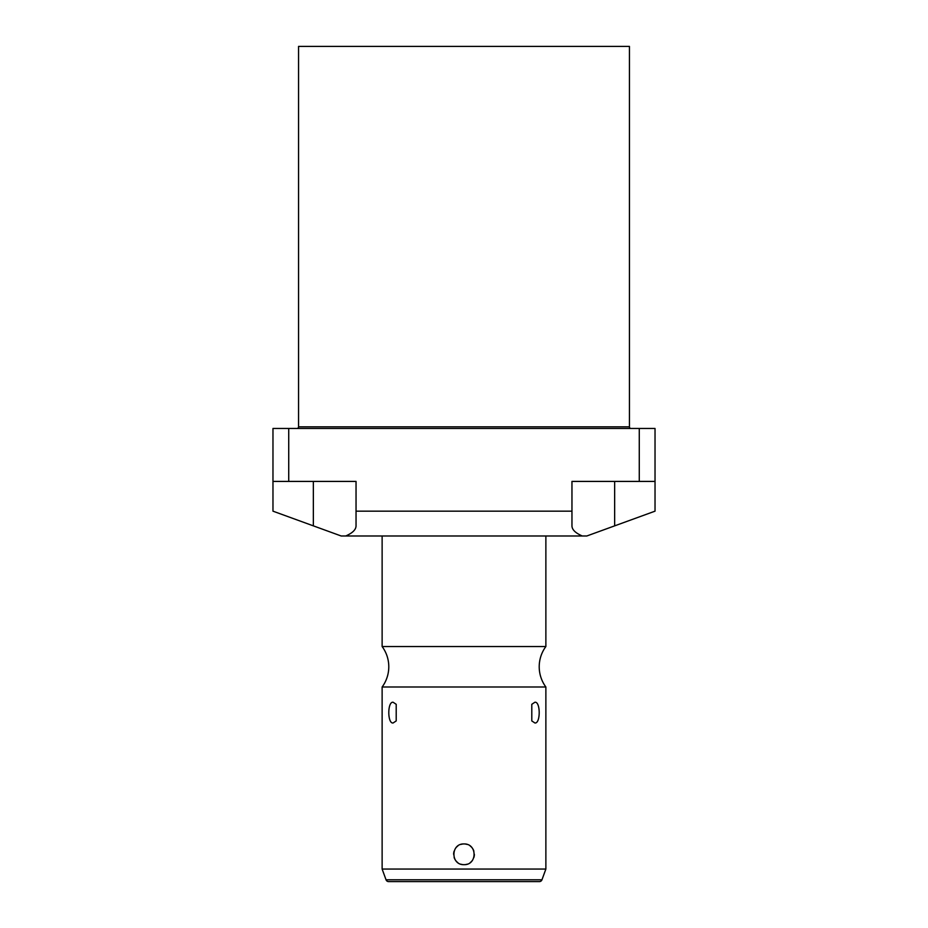 <?xml version="1.0" encoding="UTF-8"?>
<svg xmlns="http://www.w3.org/2000/svg" width="928" height="928" viewBox="0 0 928 928"><rect width="100%" height="100%" fill="white"/><g stroke="black" fill="none" stroke-linecap="round" stroke-linejoin="round"><path stroke-width="1.39" d="M639.276 428.469L272.971 428.469L272.971 511.166L341.191 535.99L582.285 535.99C575.453 533.032 572.008 529.644 571.961 525.863L571.961 481.412L639.276 481.412L639.276 428.469L655.029 428.469L655.029 511.166L614.649 525.863L614.649 481.412M582.285 535.99L586.809 535.99L614.649 525.863M345.715 535.99C352.547 533.032 355.992 529.644 356.039 525.863L356.039 481.412L288.724 481.412L288.724 428.469M571.961 511.166L356.039 511.166M272.971 481.412L288.724 481.412M639.276 481.412L655.029 481.412M382.127 535.99L382.127 646.538L545.873 646.538A34.058 34.058 0 0 0 545.873 686.998L545.873 869.049L382.127 869.049L382.127 686.998L545.873 686.998M545.873 535.99L545.873 646.538M382.127 646.538A34.058 34.058 0 0 1 382.127 686.998M534.899 722.982L531.79 720.917L531.79 704.317L534.899 702.241C540.618 701.359 540.641 723.84 534.899 722.982M393.101 722.982C387.382 723.875 387.359 701.394 393.101 702.241L396.21 704.317L396.21 720.917L393.101 722.982M460.81 864.177A10.37 10.37 0 0 0 464 864.676C450.544 865.105 450.602 843.448 464 843.935C477.456 843.529 477.398 865.151 464 864.676A10.37 10.37 0 0 0 467.202 864.177M460.798 844.445A10.37 10.37 0 0 1 467.19 844.445M470.171 845.976A10.37 10.37 0 0 1 473.883 851.185M474.37 854.34A10.37 10.37 0 0 1 473.872 857.484M472.433 860.349A10.37 10.37 0 0 1 470.16 862.657M457.84 845.965A10.37 10.37 0 0 0 455.578 848.262M454.128 851.127A10.37 10.37 0 0 0 453.63 854.282M454.117 857.437A10.37 10.37 0 0 0 457.829 862.646M394.678 881.6L388.612 881.6A2.726 2.726 0 0 1 386.048 879.802L382.127 869.049M388.612 881.6L539.388 881.6A2.726 2.726 0 0 0 541.952 879.802L545.873 869.049M539.388 881.6L464 881.6M296.925 428.469A1.636 1.636 0 0 0 298.561 426.834L629.439 426.834A1.636 1.636 0 0 0 631.075 428.469M629.439 426.834L629.439 46.4L298.561 46.4L298.561 426.834M313.351 525.863L313.351 481.412M386.048 879.802L541.952 879.802"/></g></svg>
